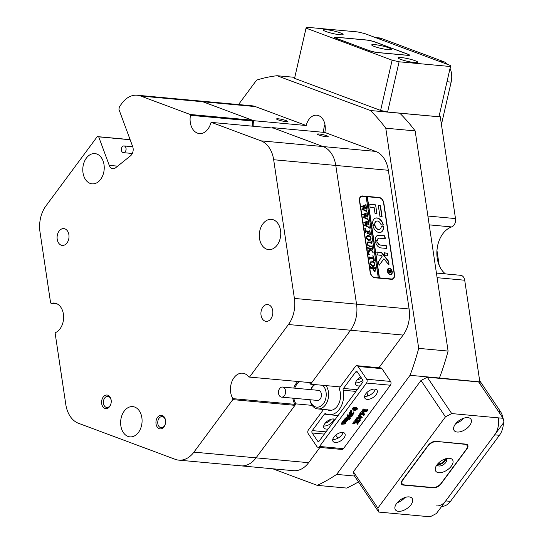 <?xml version="1.0" encoding="UTF-8"?>
<svg xmlns="http://www.w3.org/2000/svg" width="544" height="544" viewBox="0 0 544 544"><rect width="100%" height="100%" fill="white"/><g stroke="black" fill="none" stroke-linecap="round" stroke-linejoin="round"><path stroke-width="0.82" d="M480.182 384.234L464.712 280.228A6.752 4.746 -84.7 0 0 461.536 275.509A6.752 4.746 -84.7 0 0 460.666 275.305L436.424 273.074M437.566 245.997A28.696 20.182 -84.7 0 0 436.852 253.728M445.488 273.911A25.316 17.809 95.3 0 1 436.852 253.49A25.316 17.809 95.3 0 1 437.519 246.228A25.316 17.809 95.3 0 1 451.649 226.93A6.752 4.746 -84.7 0 0 455.416 221.782A6.752 4.746 -84.7 0 0 455.593 219.844A6.752 4.746 -84.7 0 0 455.498 218.579L440.286 116.899L440.062 116.144L439.185 115.818M278.045 119.823A5.569 0.741 12.9 0 0 283.92 121.332A5.569 0.741 12.9 0 0 287.416 121.428A5.569 0.741 12.9 0 0 285.926 120.55A5.569 0.741 12.9 0 0 280.051 119.041A5.569 0.741 12.9 0 0 276.556 118.946A5.569 0.741 12.9 0 0 278.045 119.823M318.811 135.007A5.569 0.741 12.9 0 0 324.686 136.517A5.569 0.741 12.9 0 0 328.182 136.619A5.569 0.741 12.9 0 0 326.692 135.735A5.569 0.741 12.9 0 0 320.817 134.225A5.569 0.741 12.9 0 0 317.322 134.13A5.569 0.741 12.9 0 0 318.811 135.007M272.136 127.983A13.838 9.738 95.3 0 0 272.231 127.609L324.795 132.45A13.838 9.738 -84.7 0 0 318.573 115.62A13.838 9.738 -84.7 0 0 316.778 115.206A13.838 9.738 -84.7 0 0 306.224 125.528L253.66 120.693A13.838 9.738 95.3 0 0 253.205 126.242M340.265 386.92L310.604 384.186A13.838 9.738 95.3 0 0 309.305 382.602M455.593 219.844L455.6 220.334A3.373 2.373 95.3 0 1 455.512 221.299L455.416 221.782M237.374 465.045A27.01 18.999 -84.7 0 0 240.876 465.848A27.01 18.999 -84.7 0 0 256.054 457.844A27.01 18.999 95.3 0 1 240.876 465.848L293.44 470.689A27.01 18.999 95.3 0 0 308.618 462.686L319.913 447.44M293.821 398.249A13.838 9.738 95.3 0 0 296.011 403.886L256.054 457.844L308.618 462.686M294.746 388.164A13.838 9.738 95.3 0 1 299.492 381.698M378.937 367.73L403.124 335.07L350.56 330.228A27.01 18.999 -84.7 0 0 356.538 304.137A27.01 18.999 95.3 0 1 350.56 330.228L310.604 384.186M356.538 304.137L335.791 165.451A27.01 18.999 -84.7 0 0 323.088 146.56A27.01 18.999 95.3 0 1 335.791 165.451L356.538 304.137L409.102 308.978L388.362 170.286L273.666 159.732L294.406 298.425L356.538 304.137M272.231 127.609L323.088 146.56L375.659 151.395L324.795 132.45M306.224 125.528L255.367 106.583L202.796 101.748A27.01 18.999 -84.7 0 0 199.294 100.946A27.01 18.999 95.3 0 1 202.796 101.748L253.66 120.693M296.011 403.886L312.147 405.375M325.176 423.164A5.569 2.999 146.1 0 0 330.888 419.322M324.958 124.549A13.838 9.738 -84.7 0 0 323.673 132.342M415.16 130.9L385.771 128.194L418.696 348.364L448.086 351.07L415.16 130.9A210.99 148.41 95.3 0 0 399.82 113.213L440.286 116.899M358.462 481.882A210.99 148.41 95.3 0 1 346.637 488.07L317.247 485.364L272.728 468.778M238.517 104.55L256.632 80.09A210.99 148.41 -84.7 0 1 277.025 75.718L370.43 110.514L399.82 113.213M357.054 379.95A5.569 2.999 146.1 0 0 361.318 377.856M294.76 77.35L277.025 75.718M385.771 128.194A210.99 148.41 -84.7 0 0 370.43 110.514M448.086 351.07A210.99 148.41 95.3 0 1 439.423 378.012L410.033 375.306A210.99 148.41 -84.7 0 0 418.696 348.364M317.247 485.364A210.99 148.41 -84.7 0 0 336.648 474.395L354.532 476.041M479.924 381.908L439.423 378.012M410.033 375.306L336.648 474.395M252.3 120.183L252.606 121.026L190.482 115.308L190.176 114.471L252.3 120.183L202.796 101.748L140.672 96.03A27.01 18.999 -84.7 0 0 137.17 95.227L251.865 105.781A27.01 18.999 95.3 0 1 255.367 106.583M375.659 151.395A27.01 18.999 95.3 0 1 388.362 170.286M409.102 308.978A27.01 18.999 95.3 0 1 403.124 335.07M391.469 279.303A5.399 3.624 68.9 0 0 392.632 279.147A5.399 3.624 68.9 0 0 394.516 274.462L383.833 203.041A5.399 3.624 68.9 0 0 379.236 197.499L362.508 195.956A5.399 3.624 68.9 0 0 361.338 196.112A5.399 3.624 68.9 0 0 359.462 200.797L370.144 272.218A5.399 3.624 68.9 0 0 374.741 277.766L391.469 279.303M361.012 196.602L360.876 196.588A5.399 3.624 68.9 0 0 360.584 196.574M315.017 384.594A11.818 8.31 -84.7 0 0 310.869 389.647M309.937 399.731A11.818 8.31 -84.7 0 0 315.268 406.796A11.818 8.31 -84.7 0 0 325.346 399.962A11.818 8.31 -84.7 0 0 322.667 385.302M326.006 385.608A13.505 9.5 95.3 0 1 327.576 400.812A13.505 9.5 95.3 0 1 317.839 408.938A13.505 9.5 95.3 0 1 316.091 408.537A13.505 9.5 95.3 0 1 309.842 399.724M310.774 389.64A13.505 9.5 95.3 0 1 314.072 384.506M283.159 387.192A5.066 3.563 -84.7 0 0 282.506 387.042A5.066 3.563 -84.7 0 0 278.555 391.279A5.066 3.563 -84.7 0 0 280.922 396.97A5.066 3.563 -84.7 0 0 281.574 397.127A5.066 3.563 -84.7 0 0 285.525 392.884A5.066 3.563 -84.7 0 0 283.159 387.192M281.574 397.127L317.417 400.425A5.066 3.563 -84.7 0 0 321.368 396.182A5.066 3.563 -84.7 0 0 319.002 390.49A5.066 3.563 -84.7 0 0 318.349 390.34L282.506 387.042M360.699 376.938A7.256 3.903 146.1 0 0 356.782 380.29A7.256 3.903 146.1 0 0 355.898 384.819A7.256 3.903 146.1 0 0 360.135 385.771M376.108 394.699A7.256 3.903 146.1 0 0 376.992 390.177A7.256 3.903 146.1 0 0 371.906 389.45A7.256 3.903 146.1 0 0 365.833 393.754A7.256 3.903 146.1 0 0 364.949 398.276A7.256 3.903 146.1 0 0 370.036 398.997A7.256 3.903 146.1 0 0 376.108 394.699M364.636 396.256A7.256 3.903 146.1 0 0 374.048 391.626A7.256 3.903 146.1 0 0 375.244 389.123M343.964 437.934A7.092 3.815 146.1 0 0 344.828 433.514A7.092 3.815 146.1 0 0 339.857 432.813A7.092 3.815 146.1 0 0 333.928 437.009A7.092 3.815 146.1 0 0 333.064 441.429A7.092 3.815 146.1 0 0 338.035 442.136A7.092 3.815 146.1 0 0 343.964 437.934M332.765 439.396A7.092 3.815 146.1 0 0 341.897 434.867A7.092 3.815 146.1 0 0 343.06 432.48M335.179 419.465A7.092 3.815 146.1 0 0 324.877 423.552A7.092 3.815 146.1 0 0 324.013 427.972A7.092 3.815 146.1 0 0 328.202 428.89M334.009 419.016A7.092 3.815 -33.9 0 1 332.846 421.403A7.092 3.815 -33.9 0 1 323.721 425.938M390.395 385.234L366.5 383.037A2.7 1.897 -84.7 0 0 366.649 379.222L390.544 381.426A2.7 1.897 95.3 0 1 390.395 385.234L343.42 448.664A2.7 1.897 95.3 0 1 341.904 449.46L318.009 447.263A2.7 1.897 -84.7 0 0 319.525 446.461L343.42 448.664M366.5 383.037L319.525 446.461M342.632 423.266L345.209 423.137L345.311 422.402L342.924 422.606L343.896 421.294L343.944 421.709L345.426 421.858L346.44 421.464L346.569 420.743L344.155 420.947L345.127 419.635L345.454 420.097L347.63 419.866L347.29 420.811L346.718 420.757L346.589 421.763L345.508 422.402L345.365 423.409L344.4 424.014L341.7 424.266L341.224 423.558L342.196 422.239L342.632 423.246M342.618 422.708L344.264 422.776L344.862 421.702M342.924 422.606L342.448 421.899L343.42 420.587L343.856 421.586M343.842 421.049L345.508 421.104L346.106 420.437M344.155 420.947L343.679 420.24L344.651 418.928L345.195 419.71M345.073 419.397L347.147 419.159L347.63 419.866M348.459 415.188L351.009 415.426L352.056 414.664L352.648 415.378L351.866 416.432L346.854 418.758L349.751 418.934L349.275 418.227L349.88 417.765L350.356 418.472L349.302 419.9L348.752 419.24M348.044 418.2L349.275 418.227M349.187 419.886L349.398 419.37L345.569 418.948L345.093 418.234L349.255 416.235M345.569 418.948L350.934 416.384L347.936 416.194L347.324 416.663L346.848 415.956L347.908 414.528L348.5 415.249L348.289 415.766L351.485 416.133L351.009 415.426M351.961 413.501L353.144 412.862L353.362 411.917L354.035 412.828L353.362 411.917M350.01 413.372L350.248 414.188L352.22 413.175L352.437 414.208L353.62 413.569L353.838 412.624L353.872 413.807L352.349 414.684L351.852 414.032L350.248 414.678L349.581 414.263L349.105 413.549L349.772 413.97L349.105 413.549L350.356 411.584L350.866 412.542L350.01 413.372L350.248 414.188L349.867 413.624M349.772 413.481L351.628 412.454L352.22 413.175M350.771 410.584L351.363 410.271L351.927 411.352L351.336 411.665L350.771 410.584M352.893 409.85L353.015 408.898L354.402 408.014L356.028 407.823L357.408 408.755L357.197 409.312L356.116 410.094L354.185 410.4L352.893 409.85L352.539 408.19L353.926 407.306L355.552 407.116L356.932 408.048M361.876 412.27L366.588 410.87L363.331 410.659L362.726 411.128L363.78 409.693L364.099 410.339L367.166 410.557L367.873 410.074L367.003 411.244L362.692 412.481L364.738 414.304L363.895 415.446L363.99 414.909L360.964 414.562L359.802 415.065L361.073 413.352L360.978 413.882L364.092 414.242L361.4 411.556L362.746 411.128M362.868 411.094L364.358 410.666M362.726 411.128L362.25 410.414L363.304 408.986L363.895 409.707M363.854 409.652L366.69 409.843L367.282 409.353L367.873 410.074M362.936 412.413L364.738 414.304M359.802 415.065L359.326 414.358L360.597 412.644L361.189 413.365M361.148 413.304L363.263 413.501M357.279 417.656L358.537 417.398L359.584 415.983M358.809 416.412L359.883 415.126L362.277 417.717L356.49 419.54L357.694 417.914L357.755 418.363L359.013 418.105L360.223 416.466L359.53 415.97L358.809 416.412L358.333 415.698L359.366 414.412M359.795 415.296L362.277 417.717M356.49 419.54L356.014 418.832L357.218 417.207L357.653 418.214M357.231 424.279L356.796 422.328L353.192 424L354.491 422.246L354.702 422.668L356.599 421.926L355.946 420.757L355.327 421.117L356.402 419.662L356.952 421.784L360.468 420.07L359.067 421.96L359.02 421.505L357.15 422.185L357.768 423.212L358.442 422.804L357.347 424.293L356.687 422.375M353.192 424L352.716 423.286L354.008 421.539L354.6 422.26M354.226 421.96L356.123 421.219L355.898 420.757M355.327 421.117L354.844 420.41L355.926 418.955L356.517 419.669M356.592 421.036L359.876 419.356L360.468 420.07M357.292 422.498L357.966 422.096L358.442 422.804M366.649 379.222L358.074 366.472A2.7 1.897 -84.7 0 0 356.898 365.704A2.7 1.897 -84.7 0 0 355.382 366.506L340.197 387.015A2.7 1.897 -84.7 0 0 339.721 390.15A13.838 9.738 95.3 0 1 338.62 404.09A13.838 9.738 95.3 0 1 329.514 410.353A13.838 9.738 95.3 0 1 327.42 409.816M362.909 380.297A7.256 3.903 -33.9 0 1 355.586 382.799M390.544 381.426L381.97 368.669L358.074 366.472M318.009 447.263A2.7 1.897 -84.7 0 1 316.832 446.495L308.258 433.745A2.7 1.897 -84.7 0 1 308.407 429.937L323.571 409.462M343.468 388.45L355.667 371.98A1.686 1.19 95.3 0 1 356.619 371.477A1.686 1.19 95.3 0 1 357.354 371.96L362.753 379.984A1.686 1.19 95.3 0 1 362.651 382.371L319.24 440.994A1.686 1.19 95.3 0 1 318.294 441.49A1.686 1.19 95.3 0 1 317.56 441.014L312.161 432.983A1.686 1.19 95.3 0 1 312.256 430.603L324.455 414.127A1.686 1.19 95.3 0 1 325.4 413.63A1.686 1.19 95.3 0 1 325.713 413.719A18.231 12.825 95.3 0 0 329.113 414.718A18.231 12.825 95.3 0 0 343.121 390.218A1.686 1.19 95.3 0 1 343.468 388.45L357.211 389.715M367.016 392.414L367.016 392.414A18.231 12.825 95.3 0 1 367.513 396.066M338.048 438.151L335.696 435.152M356.898 365.704L380.793 367.907A2.7 1.897 95.3 0 1 381.97 368.669M361.916 412.209L361.44 411.502M361.073 413.352L360.597 412.644M363.888 415.296L363.555 414.8M363.78 415.432L363.344 414.78M367.758 410.06L367.282 409.353M367.166 410.557L366.69 409.843M366.71 410.577L366.234 409.87M363.78 409.693L363.304 408.986M359.761 415.473L360.114 415.868L359.774 415.358M360.339 416.561L359.23 418.05L361.393 417.5L360.339 416.561M359.013 418.105L358.537 417.398M357.694 417.914L357.218 417.207M359.768 415.12L359.292 414.406M359.992 417.03L360.672 416.854M357.252 423.252L356.776 422.545M357.381 423.994L356.905 423.286M358.333 422.797L357.857 422.083M357.911 423.184L357.435 422.477M357.544 422.994L357.333 422.559M359.02 421.505L358.958 421.947L358.7 421.573M360.352 420.063L359.876 419.356M356.402 419.662L355.926 418.955M356.599 421.926L356.123 421.219M355.096 422.525L354.62 421.818M354.491 422.246L354.008 421.539M356.823 407.66L357.408 408.755M357.027 408.802L354.001 408.462L353.178 408.925L353.382 409.571L356.021 409.809L357.075 408.857M353.178 408.925L353.382 409.571L353.09 409.136M354.402 408.014L353.926 407.306M356.028 407.823L355.552 407.116M353.015 408.898L352.539 408.19M352.906 408.864L355.545 409.102L356.633 408.218M356.021 409.809L355.545 409.102M356.714 409.578L356.238 408.87M357.034 409.299L356.558 408.592M351.336 411.665L351.247 411.291L351.839 410.978L351.927 411.352M353.716 412.726L353.24 412.012M353.62 413.569L353.144 412.862M352.07 414.025L352.437 414.208L352.036 413.617M352.104 413.161L351.628 412.454M352.036 413.25L351.56 412.542M351.159 413.991L350.683 413.284M350.785 414.134L350.309 413.42M350.248 414.678L349.581 414.263L350.01 412.964L350.866 412.542M350.01 412.964L349.534 412.25M352.349 414.684L351.852 414.032M351.485 416.133L352.532 415.371L352.056 414.664M352.308 415.63L351.832 414.922M347.324 416.663L348.384 415.235L347.908 414.528M345.658 418.826L345.182 418.118M349.296 419.744L348.969 419.254M349.751 418.934L350.248 418.458L349.772 417.751M350.146 418.601L349.663 417.894M347.487 419.893L347.004 419.186M347.398 420.077L346.922 419.363M347.113 420.22L346.637 419.512M345.127 419.635L344.651 418.928M346.589 421.144L346.297 420.723M346.44 421.464L345.964 420.757M345.984 421.811L345.508 421.104M345.426 421.858L344.95 421.151M343.896 421.294L343.42 420.587M345.209 423.137L344.733 422.43M344.74 423.484L344.264 422.776M341.7 424.266L342.672 422.953L342.196 422.239M125.841 147.587A3.373 2.373 -84.7 0 0 124.018 145.935A3.373 2.373 -84.7 0 0 121.768 147.533A3.373 2.373 -84.7 0 0 121.584 151.008A3.373 2.373 -84.7 0 0 123.4 152.653A3.373 2.373 -84.7 0 0 125.657 151.062A3.373 2.373 -84.7 0 0 125.841 147.587M388.375 273.482A3.04 2.04 68.9 0 0 390.028 274.482A3.04 2.04 68.9 0 0 390.687 274.394A3.04 2.04 68.9 0 0 390.796 274.339M390.259 274.387A3.04 2.04 68.9 0 0 390.918 274.305A3.04 2.04 68.9 0 0 391.877 271.198A3.04 2.04 68.9 0 0 389.388 268.546A3.04 2.04 68.9 0 0 388.736 268.634A3.04 2.04 68.9 0 0 387.77 271.742A3.04 2.04 68.9 0 0 390.259 274.387M389.341 268.219A3.373 2.264 68.9 0 0 388.613 268.314A3.373 2.264 68.9 0 0 387.546 271.769A3.373 2.264 68.9 0 0 390.313 274.713A3.373 2.264 68.9 0 0 391.041 274.618A3.373 2.264 68.9 0 0 392.108 271.164A3.373 2.264 68.9 0 0 389.341 268.219M391.041 269.545A3.373 2.264 68.9 0 0 389.11 268.314A3.373 2.264 68.9 0 0 388.498 268.369M379.338 265.146L383.88 258.794L388.974 264.989L388.865 261.909A1.013 0.68 68.9 0 0 388.566 261.215L381.82 252.776A1.013 0.68 68.9 0 0 381.256 252.43L377.067 252.042L376.842 252.409L377.509 254.966L380.773 255.265A1.013 0.68 -111.1 0 1 381.337 255.619L382.078 256.544L378.447 261.616A1.013 0.68 68.9 0 0 378.325 262.317L379.114 265.248L383.88 258.794M388.953 264.982L388.634 261.997A1.013 0.68 68.9 0 0 388.334 261.304L381.589 252.872A1.013 0.68 68.9 0 0 381.024 252.518L376.883 252.137M379.175 232.546A7.596 5.1 68.9 0 0 380.814 232.336A7.596 5.1 68.9 0 0 383.554 226.671L383.194 226.195L381.249 226.331A4.386 2.944 -111.1 0 1 379.658 229.337A4.386 2.944 -111.1 0 1 378.712 229.466A4.386 2.944 -111.1 0 1 375.156 225.774L373.109 225.27L372.892 225.692A7.596 5.1 68.9 0 0 379.175 232.546M380.698 232.376A7.596 5.1 68.9 0 0 383.323 226.76L382.962 226.284L381.303 226.134M379.542 229.384A4.386 2.944 -111.1 0 1 379.426 229.432A4.386 2.944 -111.1 0 1 378.481 229.554A4.386 2.944 -111.1 0 1 374.918 225.862L372.926 225.359M371.878 246.099L372.062 245.432L372.361 247.418L371.885 246.656L369.458 246.35L367.064 243.97L367.737 241.964L370.716 242.107L371.457 241.373L371.824 243.807L371.389 243.073L368.73 242.726L367.737 242.801L367.275 244.052L369.369 245.983L371.702 246.167M367.506 242.053L370.484 242.196L371.355 241.57M372.348 251.648L370.648 249.737L368.499 253.11L368.118 250.566L368.54 251.056L368.9 250.791L370.226 248.907L368.22 248.778L367.962 249.499L367.594 247.064L368.009 247.806L371.634 248.241L372.375 247.506L372.742 249.941L371.756 249.05L370.314 248.921L372.354 251.233L372.878 250.879L373.191 252.946L372.348 251.648M368.016 250.668L368.308 251.144L368.9 250.791M370.076 249.009L372.123 251.321L372.769 251.002M368.601 254.232L368.927 253.769L369.396 254.3L369.077 254.762L368.601 254.232L368.927 253.769L369.396 254.3L369.077 254.762M372.626 255.891L373.653 256.074L374.36 260.76L373.354 260.76L373.864 258.76L370.144 258.42L369.587 258.482L369.403 259.148L369.036 256.714L369.471 257.462L373.742 257.951L373.504 256.68L372.626 255.891M373.334 260.596L373.735 260.508M370.144 258.42L369.356 258.57L369.274 259.053M372.055 260.998L374.02 262.106L374.925 264.112L373.796 266.574L372.912 266.676L370.002 263.595L371.103 261.1L372.055 260.998L374.02 262.106M374.694 277.44A5.066 3.4 68.9 0 1 370.382 272.238L359.7 200.824A5.066 3.4 68.9 0 1 361.461 196.425A5.066 3.4 68.9 0 1 362.556 196.282L366.139 196.615L378.277 277.766L374.15 277.651M374.694 271.551L373.123 269.566L373.055 268.559L371.09 268.491L370.899 269.158L370.539 266.723L370.981 267.485L374.571 267.9L375.129 267.838L375.312 267.165L375.639 269.334L374.694 271.551L375.088 271.504M371.64 268.43L370.763 269.042M370.464 267.043L371.287 267.702L375.129 267.838M368.193 235.205L370.165 236.314L371.069 238.326L369.94 240.781L369.056 240.89L366.146 237.803L367.248 235.314L368.193 235.205L370.165 236.314M369.369 234.423L370.056 233.322L369.872 232.07L367.812 231.88L368.757 233.832L367.234 233.696L367.764 232.852L367.615 231.86L365.67 231.737L365.412 232.458L365.044 230.024L366.03 230.914L369.566 231.186L369.825 230.466L370.444 234.614L369.628 234.376M364.813 228.888L365.133 228.432L365.609 228.963L365.282 229.425L364.902 228.521L365.609 228.963L365.282 229.425M369.104 226.508L369.356 228.181L368.948 227.528L364.276 225.291L366.962 224.121L363.854 222.482L368.016 220.993L368.322 220.408L368.642 222.537L368.125 221.945L365.044 222.952L367.431 223.958L368.71 222.992L369.043 225.216L368.499 224.57L365.466 225.536L368.893 227.106L369.104 226.508M363.854 222.489L368.016 220.993M365.466 225.536L368.662 227.202L369.118 226.916M367.9 218.484L368.152 220.157L367.744 219.504L363.072 217.267L365.758 216.097L362.651 214.458L366.819 212.969L367.125 212.384L367.438 214.513L366.921 213.921L363.848 214.928L366.228 215.934L367.506 214.968L367.839 217.192L367.295 216.546L364.269 217.512L367.696 219.082L367.9 218.484M362.658 214.465L366.819 212.969M364.269 217.512L366.826 218.933L367.914 218.892M366.704 210.46L366.955 212.133L366.547 211.48L361.876 209.243L364.562 208.073L361.454 206.428L365.616 204.945L365.922 204.36L366.241 206.489L365.724 205.897L362.644 206.904L365.031 207.91L366.309 206.938L366.642 209.168L366.098 208.522L363.066 209.488L366.493 211.058L366.704 210.46M361.454 206.434L365.616 204.945M363.066 209.488L365.622 210.909L366.717 210.868M378.277 277.766L379.474 277.875L367.336 196.724L379.284 197.819A5.066 3.4 68.9 0 1 383.595 203.021L394.278 274.441A5.066 3.4 68.9 0 1 392.51 278.834L391.326 279.29M379.474 277.875L391.422 278.977A5.066 3.4 68.9 0 0 392.51 278.834M379.936 216.383L380.29 216.804L382.085 216.58L380.542 206.264A1.013 0.68 68.9 0 0 379.685 205.224L378.311 205.489L379.936 216.383M377.475 240.57A3.373 2.264 -111.1 0 1 378.699 238.272A3.373 2.264 -111.1 0 1 379.426 238.177L385.104 238.7L385.342 238.326L384.669 235.776L378.991 235.253A6.412 4.304 68.9 0 0 377.604 235.436A6.412 4.304 68.9 0 0 375.292 240.244L375.646 240.706L377.237 240.659A3.373 2.264 -111.1 0 1 378.461 238.36A3.373 2.264 -111.1 0 1 378.583 238.32M380.446 244.99A3.373 2.264 -111.1 0 1 377.713 242.168L375.788 241.679L375.571 242.094A6.412 4.304 68.9 0 0 380.882 247.914L386.655 248.424L386.478 245.929L386.131 245.514L380.215 245.079A3.373 2.264 -111.1 0 1 377.482 242.257L375.605 241.774M381.011 224.72L383.051 225.223L383.275 224.801A7.596 5.1 68.9 0 0 375.346 218.158A7.596 5.1 68.9 0 0 372.613 223.822L372.966 224.291L374.911 224.155A4.386 2.944 -111.1 0 1 376.502 221.15A4.386 2.944 -111.1 0 1 381.011 224.72M387.593 253.395L384.152 252.715L384.676 255.626L387.777 255.891L387.593 253.395L384.05 252.797M374.143 207.597L375.006 213.364L377.012 213.921L375.564 204.843L369.852 204.34L370.022 206.822L370.376 207.25L374.143 207.597M389.436 272.564L389.035 273.414L388.885 272.442L389.885 270.919L388.81 270.892L388.715 271.3L388.498 269.817L388.742 270.273L390.721 270.511L391.122 270.055L391.32 271.374L390.898 272.823L390.116 271.871L388.872 273.516M389.116 270.851L388.661 270.953M388.511 270.361L391.027 270.47M379.236 277.97L367.105 196.812L366.16 196.724M376.883 213.928L375.686 205.36L375.333 204.932L369.75 204.422M387.641 255.898L387.362 253.49M374.626 224.448L374.68 224.244A4.386 2.944 -111.1 0 1 376.271 221.238A4.386 2.944 -111.1 0 1 376.387 221.197M383.003 225.216L383.037 224.89A7.596 5.1 68.9 0 0 375.231 218.205M386.519 248.431L385.9 245.602L380.215 245.079M385.064 238.694L384.438 235.865L378.753 235.341A6.412 4.304 68.9 0 0 377.488 235.484M381.806 216.94L380.31 206.353A1.013 0.68 68.9 0 0 379.447 205.312L378.352 205.21M390.918 274.659A3.373 2.264 68.9 0 0 392.013 272.082M388.62 268.682A3.04 2.04 68.9 0 0 388.498 268.722A3.04 2.04 68.9 0 0 387.403 270.946M390.946 270.511L391.02 271.028M391.088 271.47L390.66 272.911M389.205 272.653L390.116 271.871M389.783 271.177L390.844 272.231M390.225 272.17L390.735 272.292M391.088 271.034L389.994 270.932L390.776 272.224L391.088 271.034M371.409 268.518L370.852 268.58L371.409 268.518M375.163 267.791L375.319 268.865M375.408 269.423L374.456 271.646M373.048 269.396L374.265 270.647L374.836 270.538M374.265 270.647L375.448 269.362L375.292 268.763L373.238 268.573L373.279 269.307L374.728 270.592M373.782 262.194L374.36 263.092M374.728 264.602L373.68 266.614M370.988 261.154L371.817 261.086M370.28 264.574L372.443 265.764L374.19 265.356M372.443 265.764L373.844 265.601M370.879 262.154L370.267 262.514L369.968 263.697M374.422 265.261L374.714 264.017L374.048 262.732L372.218 261.99L370.498 262.426L370.199 263.602L372.674 265.676M370.267 262.514L370.763 262.201M372.647 256.027L373.653 256.074M373.422 256.163L373.497 256.68M373.694 257.965L373.81 258.754M374 260.046L374.109 260.76M369.913 258.509L369.356 258.57L369.913 258.509M368.968 257.02L369.471 257.462M369.24 257.557L373.742 257.951M369.165 254.395L368.839 254.85M368.37 254.32L368.689 253.858M369.199 251.79L370.648 249.737M368.961 251.879L368.397 253.212M368.308 251.144L368.669 250.879L368.308 251.144M367.86 249.03L368.22 248.778M367.526 247.37L368.009 247.806M367.778 247.894L371.634 248.241M371.402 248.329L372.116 248.227M372.218 248.125L372.395 249.274M372.388 251.457L372.531 251.09L372.388 251.457M372.701 251.348L372.858 252.368M371.912 246.058L372.021 246.786M370.484 242.196L371.124 241.665L370.484 242.196M371.3 241.998L371.477 243.148M367.628 242.848L367.023 243.61M367.758 245.623L371.64 246.187M369.927 236.402L370.505 237.3M370.872 238.809L369.818 240.822M367.132 235.362L367.962 235.294M366.425 238.782L368.58 239.979L370.335 239.564M368.58 239.979L369.981 239.809M367.023 236.368L366.411 236.728L366.112 237.905M370.566 239.476L370.858 238.224L370.192 236.939L368.363 236.198L366.642 236.633L366.343 237.816L368.818 239.884M366.411 236.728L366.908 236.409M367.724 232.961L368.512 233.832M366.982 233.696L367.526 232.941M365.31 231.989L365.67 231.737M364.976 230.33L365.459 230.765M365.228 230.853L369.084 231.193M368.852 231.288L369.566 231.186M369.668 231.084L369.818 232.064M370.09 233.886L370.199 234.607M365.378 229.051L365.051 229.514M364.575 228.983L364.902 228.521M369.063 227.032L369.172 227.732M364.242 225.066L366.962 224.121M367.295 221.272L367.785 221.082L367.295 221.272M368.145 220.871L368.322 222.047M367.431 223.958L365.044 222.952M367.193 224.046L368.145 223.72M368.526 223.428L368.71 224.665M367.866 219.008L367.968 219.701M363.038 217.042L365.758 216.097M366.092 213.248L366.581 213.058L366.092 213.248M366.942 212.847L367.118 214.016M366.228 215.934L363.848 214.928M365.996 216.022L366.942 215.689M367.329 215.404L367.513 216.634M366.663 210.984L366.772 211.677M361.842 209.018L364.562 208.073M364.895 205.224L365.384 205.034L364.895 205.224M365.745 204.816L365.922 205.992M365.031 207.91L362.644 206.904M364.793 207.998L365.745 207.665M366.126 207.38L366.309 208.61M326.434 29.696A10.125 1.346 12.9 0 0 323.354 29.961A10.125 1.346 12.9 0 0 329.188 32.579A10.125 1.346 12.9 0 0 340.02 34.755A10.125 1.346 12.9 0 0 343.101 34.483A10.125 1.346 12.9 0 0 337.266 31.872A10.125 1.346 12.9 0 0 326.434 29.696M401.166 57.535A10.125 1.346 12.9 0 0 398.092 57.8A10.125 1.346 12.9 0 0 403.927 60.418A10.125 1.346 12.9 0 0 414.759 62.594A10.125 1.346 12.9 0 0 417.833 62.322A10.125 1.346 12.9 0 0 412.005 59.711A10.125 1.346 12.9 0 0 401.166 57.535M399.099 61.792L450.473 66.518L450.663 65.579L364.602 33.524L357.619 31.926L306.245 27.2L306.061 28.138L392.122 60.194L399.099 61.792L387.6 112.016L438.974 116.742L450.473 66.518M306.061 28.138L294.556 78.363L306.245 27.2M294.556 78.363L380.616 110.418L392.122 60.194M369.206 50.653A6.079 0.809 12.9 0 0 377.584 52.571L407.694 55.338A6.079 0.809 12.9 0 0 409.537 55.175A6.079 0.809 12.9 0 0 407.918 54.216L374.85 41.902A6.079 0.809 12.9 0 0 366.472 39.984L336.369 37.216A6.079 0.809 12.9 0 0 334.519 37.373A6.079 0.809 12.9 0 0 336.144 38.338L369.206 50.653M387.6 112.016L380.616 110.418M438.022 463.576A4.223 2.271 146.1 0 0 438.75 463.76A4.223 2.271 146.1 0 0 442.707 462.298A4.223 2.271 146.1 0 0 444.693 459.088M467.854 417.615A10.125 5.447 146.1 0 0 457.184 422.124A10.125 5.447 146.1 0 0 454.111 430.481A10.125 5.447 146.1 0 0 457.178 432.031A10.125 5.447 146.1 0 0 467.847 427.53A10.125 5.447 146.1 0 0 470.92 419.172A10.125 5.447 146.1 0 0 467.854 417.615M409.136 496.903A10.125 5.447 146.1 0 0 398.473 501.405A10.125 5.447 146.1 0 0 395.393 509.762A10.125 5.447 146.1 0 0 398.46 511.319A10.125 5.447 146.1 0 0 409.129 506.818A10.125 5.447 146.1 0 0 412.202 498.46A10.125 5.447 146.1 0 0 409.136 496.903M378.76 512.074L430.134 516.8L436.39 513.529L504.002 422.226L503.084 418.295L451.71 413.569L445.454 416.84L377.849 508.137L378.76 512.074L354.307 475.708L353.396 471.777L377.849 508.137M503.084 418.295L478.632 381.929L427.258 377.203L451.71 413.569M445.454 416.84L421.002 380.474L353.396 471.777M402.247 480.359A6.079 3.271 146.1 0 0 401.506 484.146A6.079 3.271 146.1 0 0 403.349 485.078L433.452 487.852A6.079 3.271 146.1 0 0 440.96 483.922L466.936 448.841A6.079 3.271 146.1 0 0 467.677 445.053A6.079 3.271 146.1 0 0 465.834 444.122L435.73 441.354A6.079 3.271 146.1 0 0 428.223 445.278L402.247 480.359M421.002 380.474L427.258 377.203M397.229 502.697A10.125 5.447 146.1 0 0 404.967 497.495M455.947 423.416A10.125 5.447 146.1 0 0 463.685 418.207M479.747 380.759L500.392 411.461A16.878 11.873 95.3 0 1 503.05 418.241M375.421 37.556L379.08 37.89A16.878 11.873 95.3 0 1 381.269 38.393L443.55 61.594A16.878 11.873 95.3 0 1 447.59 64.437M450.058 68.34A16.878 11.873 95.3 0 1 451.493 73.399A16.878 11.873 95.3 0 1 451.139 82.117L441.429 124.522M436.968 250.526L439.192 265.384M503.411 423.021A16.878 11.873 95.3 0 1 499.44 435.282L450.507 501.35A16.878 11.873 95.3 0 1 441.674 506.389M381.269 38.393L376.489 37.951L438.77 61.152L443.55 61.594M376.489 37.951A16.878 11.873 -84.7 0 0 374.306 37.448M436.24 505.913A16.878 11.873 -84.7 0 0 445.726 500.915L450.507 501.35M499.44 435.282L494.659 434.84L445.726 500.915M494.659 434.84A16.878 11.873 -84.7 0 0 498.392 418.533M374.796 44.622A10.125 1.346 12.9 0 0 371.763 45.091A10.125 1.346 12.9 0 0 378.162 47.682A10.125 1.346 12.9 0 0 388.382 49.688A10.125 1.346 12.9 0 0 391.326 49.572A10.125 1.346 12.9 0 0 386.226 46.974A10.125 1.346 12.9 0 0 374.796 44.622M337.307 37.366A6.752 0.898 12.9 0 0 335.26 37.543A6.752 0.898 12.9 0 0 337.062 38.61L368.764 50.422A6.752 0.898 12.9 0 0 378.073 52.55L406.749 55.189A6.752 0.898 12.9 0 0 408.802 55.005A6.752 0.898 12.9 0 0 407 53.938L375.292 42.133A6.752 0.898 12.9 0 0 365.983 40.004L337.307 37.366M449.487 458.272A10.125 5.447 146.1 0 0 448.678 458.245A10.125 5.447 146.1 0 0 435.737 466.942A10.125 5.447 146.1 0 0 438.811 472.688A10.125 5.447 146.1 0 0 451.316 466.14A10.125 5.447 146.1 0 0 449.487 458.272M437.192 464.549A5.399 2.904 146.1 0 0 437.444 465.188A5.399 2.904 146.1 0 0 439.076 466.018A5.399 2.904 146.1 0 0 444.768 463.617A5.399 2.904 146.1 0 0 446.406 459.163A5.399 2.904 146.1 0 0 445.91 458.68M437.301 464.406A5.399 2.904 146.1 0 0 438.124 464.603A5.399 2.904 146.1 0 0 443.122 462.788A5.399 2.904 146.1 0 0 445.74 458.735M436.268 441.66A6.752 3.631 146.1 0 0 427.931 446.026L403.022 479.658A6.752 3.631 146.1 0 0 402.2 483.868A6.752 3.631 146.1 0 0 404.24 484.901L432.915 487.546A6.752 3.631 146.1 0 0 441.252 483.181L466.16 449.541A6.752 3.631 146.1 0 0 466.983 445.332A6.752 3.631 146.1 0 0 464.943 444.298L436.084 441.381M240.876 465.848L178.752 460.136A27.01 18.999 -84.7 0 1 175.25 459.333L78.492 423.286A27.01 18.999 -84.7 0 1 65.79 404.396L55.175 333.438L55.556 332.588A15.191 10.683 -84.7 0 0 63.084 321.98A15.191 10.683 -84.7 0 0 54.284 303.056A15.191 10.683 -84.7 0 0 51.19 303.402L57.27 303.967M121.162 417.942A15.191 10.683 -84.7 0 0 129.962 436.866A15.191 10.683 -84.7 0 0 141.542 425.537A15.191 10.683 -84.7 0 0 132.743 406.613A15.191 10.683 -84.7 0 0 121.162 417.942M83.32 164.927A15.191 10.683 -84.7 0 0 92.12 183.852A15.191 10.683 -84.7 0 0 103.7 172.516A15.191 10.683 -84.7 0 0 94.901 153.592A15.191 10.683 -84.7 0 0 83.32 164.927M259.835 230.683A15.191 10.683 -84.7 0 0 268.634 249.608A15.191 10.683 -84.7 0 0 280.221 238.272A15.191 10.683 -84.7 0 0 271.422 219.348A15.191 10.683 -84.7 0 0 259.835 230.683M57.392 234.906A8.439 5.936 -84.7 0 0 62.274 245.419A8.439 5.936 -84.7 0 0 68.714 239.122A8.439 5.936 -84.7 0 0 63.825 228.609A8.439 5.936 -84.7 0 0 57.392 234.906M261.215 310.835A8.439 5.936 -84.7 0 0 266.104 321.348A8.439 5.936 -84.7 0 0 272.537 315.051A8.439 5.936 -84.7 0 0 267.648 304.538A8.439 5.936 -84.7 0 0 261.215 310.835M101.83 400.126A6.834 4.808 -84.7 0 0 104.904 408.435A6.834 4.808 -84.7 0 0 111.003 403.539A6.834 4.808 -84.7 0 0 111.064 403.247A6.834 4.808 -84.7 0 0 111.241 401.288A6.834 4.808 -84.7 0 0 107.148 395.039A6.834 4.808 -84.7 0 0 101.83 400.126M111.241 401.384A5.569 3.917 -84.7 0 0 107.821 396.365A5.569 3.917 -84.7 0 0 103.578 400.52A5.569 3.917 -84.7 0 0 106.801 407.463A5.569 3.917 -84.7 0 0 111.051 403.308A5.569 3.917 -84.7 0 0 111.085 403.152M156.182 420.369A6.834 4.808 -84.7 0 0 159.256 428.686A6.834 4.808 -84.7 0 0 165.356 423.79A6.834 4.808 -84.7 0 0 165.417 423.497A6.834 4.808 -84.7 0 0 165.6 421.539A6.834 4.808 -84.7 0 0 161.5 415.283A6.834 4.808 -84.7 0 0 156.182 420.369M165.6 421.634A5.569 3.917 -84.7 0 0 162.173 416.616A5.569 3.917 -84.7 0 0 157.93 420.77A5.569 3.917 -84.7 0 0 161.153 427.706A5.569 3.917 -84.7 0 0 165.403 423.552A5.569 3.917 -84.7 0 0 165.437 423.402M178.752 460.136A27.01 18.999 -84.7 0 0 193.929 452.132L256.054 457.844L294.943 405.328L232.818 399.616L193.929 452.132M232.818 399.616L232.859 398.636L294.984 404.355L294.943 405.328M248.853 377.04L311.671 382.745L248.853 377.04A15.191 10.683 -84.7 0 0 242.57 373.191A15.191 10.683 -84.7 0 0 231.805 381.82A15.191 10.683 -84.7 0 0 232.859 398.636M311.671 382.745L350.56 330.228L288.436 324.516L249.54 377.033M288.436 324.516A27.01 18.999 -84.7 0 0 294.406 298.425M273.666 159.732A27.01 18.999 -84.7 0 0 260.964 140.842L323.088 146.56L273.584 128.119L211.46 122.4L260.964 140.842M211.46 122.4L210.848 122.896A15.191 10.683 -84.7 0 1 199.424 133.566A15.191 10.683 -84.7 0 1 190.482 115.308M140.672 96.03L190.176 114.471M137.17 95.227A27.01 18.999 -84.7 0 0 121.992 103.231L119.32 106.842L118.966 109.494L132.675 146.567A6.752 4.746 95.3 0 1 130.56 155.795L115.654 167.756A6.752 4.746 95.3 0 1 112.887 168.674A6.752 4.746 95.3 0 1 109.249 165.369L98.702 136.85L97.274 136.605L130.104 139.624M51.19 303.402L50.612 302.926L39.998 231.968A27.01 18.999 -84.7 0 1 45.975 205.877L97.274 136.605M297.82 381.541A15.191 10.683 -84.7 0 0 293.74 388.076M292.808 398.16A15.191 10.683 -84.7 0 0 294.984 404.355M252.606 121.026A15.191 10.683 -84.7 0 0 252.239 126.154M130.152 139.747L98.702 136.85M451.649 226.93L429.216 224.862M427.897 216.043L455.498 218.579M464.712 280.228L437.111 277.685M360.876 196.588L362.508 195.956M378.563 197.758L379.236 197.499M357.476 372.144L355.667 371.98M355.966 391.401L343.121 390.218M327.434 414.406L324.455 414.127M312.256 430.603L325.999 431.868M324.34 434.105L312.161 432.983M317.56 441.014L319.104 441.157M361.386 413.991L361.073 413.522M364.099 410.339L363.78 409.863M358.278 418.288L357.802 417.574M358.754 421.076L358.278 420.362M354.749 409.843L354.273 409.136M348.697 415.874L348.384 415.405M349.2 418.975L348.724 418.268M346.535 420.192L346.059 419.485M344.23 421.75L343.971 421.369M344.202 423.518L343.726 422.81M342.999 423.409L342.74 423.021M391.422 278.977L390.748 279.235M403.002 484.568L403.349 485.078M498.365 411.278L500.392 411.461M451.139 82.117L446.991 81.736M109.249 165.369L117.66 166.144M331.677 410.21L317.839 408.938M338.082 415.548L329.113 414.718M351.512 410.339L351.988 411.046M350.71 410.883L351.186 411.59M350.431 411.618L350.907 412.332M349.166 413.678L349.649 414.385M351.512 413.773L351.988 414.48M124.018 145.935L132.736 146.737M123.4 152.653L132.321 153.476M361.461 196.425L360.284 196.88M335.26 37.543L335.172 37.924M408.802 55.005L408.714 55.386M402.2 483.868L401.248 482.453M466.983 445.332L466.208 444.176"/></g></svg>
